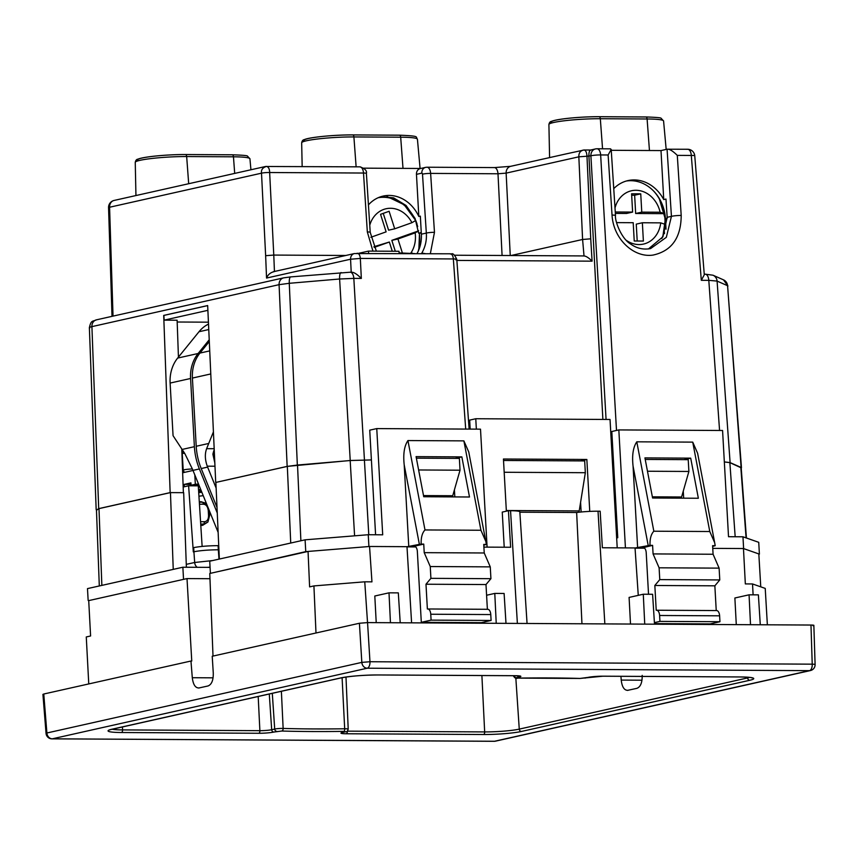 <?xml version="1.0" encoding="UTF-8"?>
<svg xmlns="http://www.w3.org/2000/svg" width="858" height="858" viewBox="0 0 858 858"><rect width="100%" height="100%" fill="white"/><g stroke="black" fill="none" stroke-linecap="round" stroke-linejoin="round"><path stroke-width="1.29" d="M487.097 547.125L480.501 429.161L376.759 428.592L369.734 430.158L375.589 534.77M742.964 536.797L743.618 548.594L759.394 554.129L758.74 542.32L742.964 536.797L728.517 536.711L722.575 430.491L618.832 429.922L611.808 431.499L617.749 537.719L616.655 537.966M184.953 579.043L88.717 600.611L187.012 578.582L209.974 578.71M210.382 573.005L209.727 561.207L305.094 539.821L368.254 534.727L368.908 546.535L305.759 551.63L211.819 573.015M406.992 546.739L419.38 544.38L404.204 464.864C403.035 454.118 404.268 446.01 407.936 440.562L463.878 440.873L468.768 452.016L485.821 541.409L480.93 530.255L424.989 529.944C422.222 532.861 420.946 537.569 421.16 544.079L419.38 544.38M421.16 544.079L423.745 544.101L424.217 552.659L484.234 552.981L490.261 566.87L490.926 578.678L485.993 584.555L487.376 609.298M421.31 622.318L431.081 620.13L491.098 620.463L481.327 622.651L421.31 622.318L417.353 551.501A5.942 3.067 90.3 0 0 414.339 546.246A5.942 3.067 90.3 0 0 413.974 546.289L423.745 544.101M484.234 552.981L483.751 544.433L486.336 544.444L485.821 541.409M483.794 545.12L486.336 544.444M635.049 547.994L648.23 545.634L633.065 466.119C631.885 455.373 633.129 447.275 636.786 441.816L692.728 442.127L697.618 453.281L714.671 542.674L709.78 531.52L653.839 531.209C651.083 534.116 649.806 538.835 650.01 545.345L648.23 545.634M643.554 547.554L652.595 545.366L650.01 545.345M712.644 546.385L715.197 545.709L712.601 545.688L713.084 554.247L719.111 568.135L719.776 579.933L714.853 585.821L716.237 610.564M759.394 554.129L758.837 554.247M368.254 534.727L382.7 534.813L376.759 428.592M88.149 600.418L87.484 588.609L182.861 567.224L210.071 567.374M625.428 547.887L618.832 429.922M683.665 498.176L683.268 491.108M652.584 498.005L698.358 498.251L690.701 458.151L644.926 457.893L652.584 498.005M684.04 459.641L690.701 458.151M715.197 545.709L714.671 542.674M652.595 545.366L653.077 553.914L713.084 554.247M654.461 623.605L710.177 623.916L719.948 621.718L719.615 615.819A5.942 3.067 90.3 0 0 716.602 610.564A5.942 3.067 90.3 0 0 716.237 610.606M714.853 585.821L654.836 585.488L656.22 610.274A5.942 3.067 -89.7 0 1 656.585 610.231L716.602 610.564M719.776 579.933L659.77 579.6L654.836 585.488M719.111 568.135L659.105 567.803L659.77 579.6M719.948 621.718L659.941 621.396L659.609 615.486A5.942 3.067 -89.7 0 0 656.585 610.231M659.941 621.396L654.397 622.629M648.53 594.262L646.213 552.766A5.942 3.067 90.3 0 0 643.189 547.511A5.942 3.067 90.3 0 0 642.824 547.554M659.105 567.803L653.077 553.914M633.065 466.119L637.633 548.015M183.515 579.032L182.861 567.224M305.094 539.821L305.759 551.63M408.783 546.75L404.204 464.864M423.734 496.739L469.498 496.996L461.851 456.885L416.076 456.628L423.734 496.739M455.19 458.376L461.851 456.885M454.418 489.843L454.815 496.911M491.098 620.463L490.765 614.564A5.942 3.067 90.3 0 0 487.741 609.298A5.942 3.067 90.3 0 0 487.376 609.341M431.081 620.13L430.759 614.231A5.942 3.067 -89.7 0 0 427.734 608.976A5.942 3.067 -89.7 0 0 427.37 609.008L425.986 584.223L485.993 584.555M425.986 584.223L430.909 578.346L490.926 578.678M490.261 566.87L430.255 566.537L430.909 578.346M430.255 566.537L424.217 552.659M315.991 632.99L313.921 585.917L309.609 586.883L308.054 551.437L209.77 573.476L213.009 656.07M313.921 585.917L364.757 581.81L367.535 622.597L359.416 623.251L212.226 656.252L213.267 673.015C213.417 680.255 211.647 684.577 207.979 685.982L198.67 688.03M199.228 687.944C195.474 688.202 193.168 684.791 192.299 677.713L190.959 661.025L43.769 694.015L46.9 732.989A5.942 0.633 175.4 0 0 46.053 733.397A5.942 5.942 0 0 0 51.941 738.856L494.187 741.301A5.942 3.067 90.3 0 1 493.833 741.258M495.527 741.151A5.942 5.942 0 0 1 494.187 741.301A5.942 3.067 90.3 0 0 494.551 741.258A5.942 5.051 77.4 0 0 495.527 741.151L810.467 670.548A5.942 5.051 77.4 0 1 809.491 670.645A5.942 3.067 -89.7 0 0 812.226 664.167L369.97 661.732A5.942 3.067 -89.7 0 1 367.245 668.21L52.306 738.824L494.551 741.258L809.491 670.645L367.245 668.21A5.942 5.051 -102.6 0 1 361.829 662.387L46.9 732.989A5.942 5.051 -102.6 0 0 52.306 738.824A5.942 3.067 90.3 0 1 51.941 738.856M627.38 690.4L636.861 688.352C640.529 686.947 642.31 682.625 642.192 675.385M620.935 676.308L621.224 680.083C622.061 687.161 624.356 690.572 628.11 690.315M359.416 623.251L361.829 662.387L369.97 661.732L367.556 622.597L810.982 625.042C813.985 625.085 814.671 625.332 813.009 625.75M810.467 670.548A5.942 5.942 0 0 0 815.1 664.564L813.856 625.461M308.054 551.437L369.551 546.482L371.954 581.853L364.757 581.81M88.76 683.933L86.272 636.947L90.594 635.982L88.717 600.611M760.756 586.84L758.826 553.925L743.468 548.541L745.334 583.912L752.53 583.955L765.229 588.406L767.363 624.796M190.959 661.025L191.752 661.025L187.012 578.582M42.932 694.422L43.769 694.015M743.468 548.541L712.751 548.369M635.059 548.144L644.605 548.187M638.266 595.355L635.038 547.94L602.37 547.769L600.16 511.218L598.026 511.207A19.155 1.931 -3.2 0 0 576.64 512.505L519.862 512.194M504.214 547.222L502.252 512.097L508.429 510.714L510.639 547.254L483.901 547.114M407.003 546.878L415.755 546.932M411.593 622.833L406.992 546.685L369.551 546.482M508.429 510.714L510.553 510.724A19.155 1.931 -3.2 0 1 519.841 511.851L527.059 623.476M753.11 594.841L752.53 583.955M736.282 624.624L734.877 597.994L749.066 594.819L750.514 624.71M710.585 623.82L710.628 624.485M760.285 624.763L758.386 594.862L749.066 594.819M654.504 624.174L652.606 594.283L643.285 594.229L629.096 597.415L630.501 624.045M709.394 623.905L709.416 624.485M644.733 624.12L643.285 594.229M604.847 623.905L598.026 511.207M581.96 623.777L576.64 512.505M470.173 429.107L469.669 420.109L475.772 418.736L476.351 429.139M475.772 418.736L610.038 419.476L617.213 547.844M589.757 511.389L586.851 459.47L503.442 459.009L506.359 511.175M510.553 510.724L517.374 623.423M505.995 623.358L504.107 593.468L494.787 593.414L486.593 595.248M496.224 623.305L494.787 593.414M480.77 622.651L480.791 623.219M376.222 622.64L374.807 596.01L389.006 592.835L390.444 622.726M400.214 622.779L398.316 592.878L389.006 592.835M580.587 502.338L581.134 512.001M580.491 460.896L586.851 459.47M201.533 491.473L198.648 491.462M198.52 489.468A8.912 0.901 -3.2 0 1 200.751 489.939A8.912 0.901 -3.2 0 1 199.485 490.476A8.912 0.901 -3.2 0 1 198.595 490.658M202.134 546.417A5.942 5.051 -102.6 0 1 202.113 546.096L198.284 485.843L188.61 485.789L183.162 487.012L184.341 486.754L184.213 484.395L190.926 482.882L191.055 485.242L195.334 484.287L194.809 474.903M198.348 486.829L199.646 486.84M182.604 471.192A8.912 0.901 176.8 0 0 183.505 471.299M182.561 470.474L182.69 472.779M193.007 470.463L182.647 472.79M191.012 484.427L184.213 484.395M199.024 485.285L191.055 485.242M198.724 492.653A32.679 3.303 -3.2 0 1 201.855 492.256M198.509 484.03A11.883 1.201 176.8 0 0 195.334 484.287M198.949 496.235A29.708 3.003 -3.2 0 1 203.228 495.656M218.747 545.656L218.104 545.656C208.279 545.72 200.139 546.385 193.694 547.619L193.919 551.758L193.307 551.887L193.071 547.758L193.694 547.619M218.994 559.126L218.329 549.785C208.515 549.86 200.375 550.514 193.919 551.758L194.669 562.483L212.537 560.574M188.61 485.789L193.307 551.887M199.292 501.758L200.836 501.769A11.883 6.145 90.3 0 1 202.456 502.198L206.606 503.978M200.708 525.536L202.692 525.321L207.915 522.018L203.678 524.077A11.883 6.145 90.3 0 1 201.437 525.45A11.883 6.145 90.3 0 1 200.804 525.536M207.915 522.029L209.674 515.261L208.526 515.122C208.644 519.219 207.25 521.417 204.311 521.718L200.558 521.696M199.453 504.193L203.335 504.214C206.177 504.397 207.818 506.617 208.29 510.864L208.526 515.122M209.427 510.928L208.29 510.864M218.136 532.378L192.975 470.388A59.406 50.504 -102.6 0 1 192.61 469.465L184.813 453.56L173.059 435.671L170.12 383.065A35.65 30.298 -102.6 0 1 177.66 358.076L198.992 331.735A35.65 30.298 -102.6 0 1 208.515 324.088M209.223 339.768L198.112 353.496A35.65 30.298 77.4 0 0 190.573 378.485L194.391 446.686A59.406 50.504 77.4 0 0 199.388 468.951L217.256 512.977M217.01 507.432L201.212 468.543A59.406 50.504 -102.6 0 1 196.214 446.267L192.406 378.067A35.65 30.298 -102.6 0 1 199.946 353.078L209.309 341.516M214.221 449.689A23.767 12.28 -89.7 0 0 212.891 454.225L214.822 462.934M213.417 431.874L206.628 448.67C204.74 453.882 204.955 459.716 207.261 466.184A59.406 50.504 77.4 0 0 207.625 467.106L216.119 488.03M370.849 237.28L386.121 231.853L380.544 214.328L389.124 211.282L394.701 228.807L411.926 222.694A27.327 23.23 77.4 0 0 389.21 208.312A27.327 23.23 77.4 0 0 369.755 225.193M411.926 222.694L415.486 220.635A39.211 33.333 77.4 0 1 417.396 225.611A39.211 33.333 77.4 0 1 417.696 226.609M418.715 230.813L415.154 232.872L397.94 238.985L391.827 240.358L395.302 251.255M410.939 252.949A27.327 23.23 77.4 0 0 415.154 232.872M418.404 230.92L391.827 240.358M392.278 251.244L389.35 242.031L373.906 246.718M383.247 213.374L388.599 230.18L394.701 228.807M389.35 242.031L374.238 247.404M397.94 238.985L402.359 252.906M214.5 455.802L213.953 455.877M615.261 211.99L632.614 212.087L631.595 193.79L640.744 193.844L641.763 212.141L660.134 212.237A27.327 23.23 77.4 0 0 637.784 190.369A27.327 23.23 77.4 0 0 615.004 207.958M660.134 212.237L664.339 213.663A39.211 33.333 77.4 0 1 664.95 218.972A39.211 33.333 77.4 0 1 664.929 224.281L660.724 222.866L642.363 222.758L636.261 224.131L637.204 241.023M626.404 240.39A27.327 23.23 77.4 0 0 660.724 222.866M631.67 195.195L634.641 195.216L635.66 213.503L664.339 213.663M615.358 213.395L626.512 213.46L632.614 212.087M641.763 212.141L635.66 213.503M640.744 193.844L634.641 195.216M642.363 222.758L643.382 241.055L634.234 241.001L633.204 222.705L616.602 222.619M455.791 259.856C457.55 259.234 456.735 258.934 453.346 258.944L360.328 258.43L350.568 259.223L266.548 278.056C267.943 274.592 270.549 272.436 274.356 271.6M351.287 272.265L350.214 272.211A7.132 3.689 90.3 0 1 353.828 278.389L361.336 278.432C356.917 274.024 353.571 271.965 351.287 272.265M611.25 150.3L661.003 150.579L667.138 149.206C669.422 148.895 672.801 150.954 677.294 155.373L681.198 215.444C681.059 237.752 671.707 250.954 653.142 255.062C634.008 258.086 613.352 239.253 612.033 215.058L608.129 154.987L611.196 149.442L610.177 148.884M341.248 272.619A7.132 1.973 85.1 0 0 341.044 272.597A7.132 1.973 85.1 0 0 339.618 279L350.225 460.499L371.396 459.931L350.182 460.531L297.522 465.036L300.879 540.765M96.525 510.038L98.702 508.633L170.152 492.61L183.676 492.674L186.379 567.245M287.323 466.398L215.873 482.421L219.348 559.051L290.733 543.039L287.323 466.398L297.522 465.036M612.387 461.54L613.491 461.454M416.366 458.161L459.373 458.397L460.027 470.205L452.734 495.742L423.509 495.581M504.182 472.265L585.338 472.715L584.673 460.918L503.528 460.467M652.359 496.836L681.584 496.996L688.888 471.46L688.223 459.663L645.227 459.427M664.489 233.623L664.36 231.585M666.023 229.215L665.422 218.64A38.02 32.325 77.4 0 0 626.276 181.027M549.656 157.582L566.323 153.85M363.685 168.157L420.731 168.468M208.43 322.179L177.177 322.007M178.443 357.1L177.113 320.216L164.135 320.141L207.893 310.328M214.393 453.528L213.395 453.517M183.376 492.674L181.789 449.131M181.896 451.951L183.687 451.962M213.428 452.123L214.328 452.134M416.462 174.346L421.825 173.144A5.942 5.051 77.4 0 1 425.611 167.374L427.016 167.224A7.132 3.689 90.3 0 0 426.576 167.267A5.942 5.051 77.4 0 0 425.611 167.374L420.248 168.576A5.942 5.051 -102.6 0 0 416.462 174.346L418.822 216.473L420.345 216.13L421.353 234.191L426.329 233.076C426.844 240.251 425.343 246.911 421.814 253.067L425.332 253.657M416.988 253.614A33.269 28.282 77.4 0 0 421.353 234.191M266.548 278.056L265.637 255.684L273.777 255.073L269.648 172.522C269.616 169.101 268.608 167.063 266.613 166.388C262.687 167.535 260.982 169.798 261.508 173.177A5.942 0.74 -2.9 0 1 269.648 172.522L363.502 173.037A5.942 0.686 -3.7 0 1 366.387 173.434C367.106 170.742 364.94 168.543 359.888 166.849A7.132 3.689 -89.7 0 1 363.502 173.037L367.331 231.95A5.942 0.686 -3.7 0 1 370.216 232.346L366.387 173.434M138.524 160.693A31.617 3.196 -3.2 0 1 150.139 156.682A31.617 3.196 -3.2 0 1 185.328 154.547A2.381 1.233 90.3 0 1 185.467 154.537A2.381 1.233 90.3 0 1 186.669 156.553A33.998 3.432 -3.2 0 0 152.445 158.408A33.998 3.432 -3.2 0 0 135.253 162.355L135.939 195.549L265.562 166.484L359.888 166.849M274.442 271.471L273.777 255.073L345.785 255.48M372.94 251.137L367.331 231.95M421.825 173.144A1.19 0.611 90.3 0 1 422.501 174.163A5.942 0.686 176.3 0 1 430.63 173.402L497.994 173.777A7.132 3.689 -89.7 0 0 494.38 167.589L427.016 167.224A7.132 3.689 90.3 0 1 430.63 173.402L434.47 232.314L430.341 253.678M494.38 167.589L510.682 166.323A7.132 6.06 -102.6 0 0 506.134 173.123L510.253 255.523M582.893 150.129L583.933 150.032C585.703 150.171 586.711 152.241 586.979 156.231L578.839 156.821C578.71 152.863 580.416 150.6 583.933 150.032L565.99 153.925M590.701 150.021L595.441 148.938A7.132 6.06 77.4 0 0 590.894 155.802A7.132 0.858 -3.3 0 1 600.654 154.944L608.129 154.987M590.98 150.075C589.457 150.171 588.781 152.231 588.931 156.242L602.874 419.444M610.553 148.842L597.039 148.766A7.132 3.689 90.3 0 0 596.61 148.809A7.132 6.06 77.4 0 0 595.441 148.938A7.132 7.132 0 0 1 597.039 148.766A7.132 3.689 90.3 0 1 600.654 154.944L616.505 430.448M724.334 461.915L730.104 462.601L741.119 467.471L741.215 468.125M741.194 467.835L729.858 462.623L735.177 536.754M724.334 461.958L729.858 462.623M96.171 509.673L89.371 327.692C91.109 319.712 92.632 321.75 96.461 319.83L283.623 277.863A7.132 6.06 77.4 0 0 279.075 284.663L287.151 466.387L215.937 482.4M287.151 466.387L350.225 460.499M170.377 492.621L98.992 508.622L96.815 510.027M585.338 472.715L579.214 510.918L506.327 510.521M606.07 419.455L590.894 155.802L586.979 156.231L590.733 238.814L582.593 239.479L584.019 255.931L454.665 255.223M583.601 255.974C585.671 255.823 588.491 257.55 592.084 261.164L456.885 260.414M502.08 255.48L497.994 173.777L506.134 173.123L578.839 156.821L582.593 239.479L510.971 255.534M215.712 482.4L207.668 305.555L163.706 315.412L170.152 492.61M170.452 492.599L173.241 569.39L101.855 585.392L98.992 508.622M418.618 469.969L460.027 470.205M677.294 155.373L691.301 155.448L701.308 280.309L704.289 274.764L694.755 155.824A7.132 7.132 0 0 0 687.687 149.26A7.132 3.689 90.3 0 1 691.301 155.448A7.132 0.761 -4.6 0 1 694.755 155.824M687.258 149.313A7.132 3.689 90.3 0 1 687.687 149.26L667.138 149.206M681.198 215.444A7.132 0.826 176.3 0 0 671.439 216.355L667.17 217.31L665.98 199.067L663.738 199.571L661.003 150.579M667.074 149.217L671.439 216.355L666.323 237.323L650.6 248.573C643.382 249.893 636.797 248.412 630.812 244.133C621.053 238.685 614.639 220.141 615.497 215.54L611.196 149.442M667.17 217.31L662.912 236.787L648.444 248.949M613.749 188.642A38.02 32.325 -102.6 0 1 627.959 180.598A38.02 32.325 -102.6 0 1 663.738 199.571M135.972 195.538L114.125 200.44A7.132 6.06 77.4 0 0 109.577 207.239L113.031 316.109M184.674 453.367L181.939 453.346M207.679 305.598L163.889 315.422L164.135 320.141M688.888 471.46L647.479 471.235M418.822 216.473A36.83 31.306 77.4 0 0 383.161 196.074A36.83 31.306 77.4 0 0 368.425 204.901M421.299 233.14L418.597 233.119L421.267 232.529M418.597 233.119L415.1 218.522L406.091 205.491L393.586 197.844L381.027 196.654M509.952 166.473L515.025 165.347A22.973 2.317 176.8 0 0 515.154 165.326M538.266 160.135L543.339 158.966M358.762 253.292L368.49 251.104L399.002 251.276L399.12 253.507M368.608 253.346L368.49 251.104M399.088 252.896L414.639 253.593M412.14 253.582L412.108 252.96M399.163 253.507L399.12 252.885M413.974 546.289L414.693 546.289M692.728 442.127L709.78 531.52M653.839 531.209L636.786 441.816M659.609 615.486L719.615 615.819M463.878 440.873L480.93 530.255M424.989 529.944L407.936 440.562M430.759 614.231L490.765 614.564M517.857 678.099A232.593 23.509 -3.2 0 1 580.051 678.442L587.945 677.412A11.004 1.115 -3.2 0 1 603.013 676.19L740.325 676.951A27.628 2.788 -3.2 0 1 749.785 680.265L521.428 731.466A27.628 2.788 -3.2 0 1 483.569 734.512L346.257 733.762A11.004 1.115 -3.2 0 1 342.492 732.442L345.506 731.767L343.94 731.37A232.593 23.509 -3.2 0 1 281.746 731.027L273.852 732.056A11.004 1.115 -3.2 0 1 258.784 733.279L121.471 732.518A27.628 2.788 -3.2 0 1 112.012 729.203L340.369 678.002A27.628 2.788 -3.2 0 1 378.228 674.956L515.54 675.707A11.004 1.115 -3.2 0 1 519.304 677.026L516.291 677.702L517.857 678.099A2.381 0.901 89.2 0 1 517.76 678.11A2.381 0.901 89.2 0 1 517.664 678.099M580.051 678.442A2.381 1.534 91.7 0 1 579.847 678.453L517.76 678.11C516.098 678.86 514.618 678.056 513.32 675.707M584.931 678.088A2.381 2.016 77.4 0 0 585.692 677.917M587.945 677.412A2.381 2.016 77.4 0 0 588.642 677.262M603.013 676.19A2.381 1.233 90.3 0 1 602.863 676.211L740.175 676.962A2.381 1.233 90.3 0 1 740.036 676.951M740.325 676.951A2.381 1.233 90.3 0 1 740.175 676.962C755.029 677.391 750.739 677.917 752.069 677.895L751.801 677.691M749.57 677.412A25.257 2.553 -3.2 0 1 747.618 677.927L519.262 729.118A25.257 2.553 -3.2 0 1 484.663 731.917L347.351 731.155A8.623 0.869 -3.2 0 1 347.233 731.155M749.785 680.265A2.381 2.016 -102.6 0 1 747.618 677.927L747.565 677.219M521.428 731.466A2.381 2.016 -102.6 0 1 519.262 729.118L515.83 678.035M483.569 734.512A2.381 1.233 -89.7 0 0 484.663 731.917L481.896 675.546M346.257 733.762A2.381 1.233 -89.7 0 0 347.351 731.155L347.34 731.07M342.492 732.442A2.381 2.016 77.4 0 0 343.254 732.271M345.506 731.767A2.381 2.016 77.4 0 0 345.892 731.724C346.771 732.013 347.544 731.145 348.209 729.107A5.631 0.568 176.8 0 0 344.691 728.774A230.212 23.263 -3.2 0 1 283.14 728.431L281.381 691.28M343.94 731.37A2.381 0.901 -90.8 0 0 344.691 728.774L342.095 677.691M281.746 731.027A2.381 1.534 -88.3 0 0 283.14 728.431A5.631 0.568 176.8 0 0 274.699 729.043L271.686 729.718A8.623 0.869 -3.2 0 1 259.877 730.673L122.565 729.911A25.257 2.553 -3.2 0 1 112.076 729.236M272.297 693.318L274.699 729.043A2.381 2.016 -102.6 0 0 276.866 731.381M273.852 732.056A2.381 2.016 -102.6 0 1 271.686 729.718L269.283 693.993M258.784 733.279A2.381 1.233 -89.7 0 0 259.877 730.673L258.194 696.471M121.471 732.518A2.381 1.233 -89.7 0 0 122.565 729.911L122.415 726.919M112.012 729.203A2.381 2.016 77.4 0 0 112.773 729.032M340.369 678.002A2.381 2.016 77.4 0 0 341.098 677.852M378.228 674.956A2.381 1.233 90.3 0 1 378.088 674.967L515.39 675.729A2.381 1.233 90.3 0 1 515.25 675.707M515.54 675.707A2.381 1.233 90.3 0 1 515.39 675.729L519.401 675.9M519.304 677.026A2.381 2.016 -102.6 0 1 517.438 675.772M516.291 677.702A2.381 2.016 -102.6 0 1 514.178 675.718M641.956 680.201L621.224 680.083M815.1 664.564A5.942 0.568 178.2 0 0 812.226 664.167L810.982 625.042M213.052 677.831L192.299 677.713M210.06 567.17A11.883 1.201 176.8 0 0 207.261 567.363M218.329 549.785L218.104 545.656M186.272 564.36L194.669 562.483A5.942 5.051 77.4 0 0 197.222 567.31M203.335 504.214A2.381 1.233 90.3 0 0 202.456 502.198L199.324 502.177M200.708 524.066L203.678 524.077A2.381 1.233 90.3 0 0 204.311 521.718M198.992 331.735L208.762 329.547M207.261 466.184L214.972 466.226M214.178 448.713L206.628 448.67M208.601 443.489L196.214 446.267M201.212 468.543L207.625 467.106M192.406 378.067L210.778 373.949M209.727 350.89L199.946 353.078M192.975 470.388L199.388 468.951M194.391 446.686L182.003 449.463M170.12 383.065L190.573 378.485M198.112 353.496L177.66 358.076M419.315 233.129A39.843 33.87 -102.6 0 1 418.243 251.19M378.174 197.726A39.843 33.87 -102.6 0 1 416.967 223.724M654 191.441A39.843 33.87 -102.6 0 1 665.165 219.058A39.843 33.87 -102.6 0 1 661.797 238.588M351.212 272.211L350.568 259.223A5.942 5.051 -102.6 0 1 354.354 253.56L273.327 271.729M361.336 278.432L360.328 258.43A5.942 3.067 -89.7 0 0 357.314 253.282L357.314 253.282A5.942 3.067 -89.7 0 0 356.96 253.325M701.308 280.309L708.805 280.351L719.572 430.48M469.122 429.097L456.799 259.373C452.327 250.171 451.319 255.341 450.332 253.796L450.332 253.796A5.942 3.067 -89.7 0 1 453.346 258.944L465.701 429.075M364.435 459.899L353.828 278.389L339.618 279L289.275 283.301L297.34 465.015M552.177 122.866A31.617 3.196 -3.2 0 1 563.792 118.844A31.617 3.196 -3.2 0 1 598.97 116.72A2.381 1.233 90.3 0 1 599.12 116.699A2.381 1.233 90.3 0 1 600.321 118.726L647.104 118.983A33.998 3.432 -3.2 0 1 663.577 120.989L666.173 149.421M599.259 116.72L645.763 116.978A2.381 1.233 90.3 0 1 645.902 116.956A2.381 1.233 90.3 0 1 647.104 118.983L649.452 150.515M663.577 120.989L661.1 118.286C661.164 117.739 656.102 117.299 645.902 116.956L599.12 116.699C582.014 116.581 557.335 118.779 551.533 121.353C550.182 121.471 549.313 122.533 548.905 124.528A33.998 3.432 -3.2 0 1 566.098 120.57A33.998 3.432 -3.2 0 1 600.321 118.726L602.552 148.799M356.124 166.827L353.904 136.937L400.686 137.194A34.535 3.486 -3.2 0 1 417.428 139.232L420.088 168.468M352.842 134.931L399.345 135.189A2.381 1.233 90.3 0 1 399.485 135.178A2.381 1.233 90.3 0 1 400.686 137.194L403.003 168.372M302.166 166.538L301.673 142.825A34.535 3.486 -3.2 0 1 319.133 138.814A34.535 3.486 -3.2 0 1 353.904 136.937A2.381 1.233 90.3 0 0 352.702 134.91L399.485 135.178C421.181 136.057 415.079 136.84 417.428 139.232M304.912 141.162A32.164 3.25 -3.2 0 1 316.849 137.087A32.164 3.25 -3.2 0 1 352.552 134.931A2.381 1.233 90.3 0 1 352.702 134.91C335.028 134.749 309.212 137.226 304.311 139.639C302.938 139.779 302.059 140.841 301.673 142.825M421.46 253.636A33.269 28.282 77.4 0 0 421.814 253.067M422.501 174.163L426.329 233.076A5.942 0.686 176.3 0 1 434.47 232.314M740.829 467.481L746.085 537.891M590.733 238.814L592.084 261.164M265.637 255.684L261.508 173.177L109.577 207.239A7.132 0.676 -1.8 0 0 108.558 207.625L112.012 316.334M349.785 272.254A7.132 3.689 90.3 0 1 350.214 272.211L290.701 276.898A7.132 1.973 85.1 0 0 289.275 283.301L279.075 284.663L91.913 326.63L98.702 508.633M290.905 276.919A7.132 1.973 85.1 0 0 290.701 276.898L283.623 277.863M96.461 319.83A7.132 6.06 77.4 0 0 91.913 326.63C89.511 327.198 88.792 327.67 89.736 328.035M350.182 460.531L354.59 535.832M364.403 459.931L368.779 534.727M704.761 274.217A7.132 3.689 90.3 0 1 705.19 274.163L712.998 275.214L723.487 279.847A7.132 6.961 113.8 0 1 727.573 285.714L741.473 467.76M712.998 275.214A7.132 6.961 113.8 0 1 717.084 281.081L727.573 285.714L741.119 467.471M704.236 274.163L705.19 274.163A7.132 3.689 90.3 0 1 708.805 280.351L717.084 281.081L730.104 462.601M612.033 215.058A7.132 0.826 -3.7 0 1 615.497 215.54M665.422 218.64L667.213 218.232M185.618 154.547L232.11 154.805A2.381 1.233 90.3 0 1 232.261 154.794A2.381 1.233 90.3 0 1 233.462 156.81A33.998 3.432 -3.2 0 1 249.935 158.816L250.933 169.766M188.685 183.719L186.669 156.553L233.462 156.81L234.695 173.413M192.406 468.961A7.486 0.761 176.8 0 0 184.298 469.766A7.486 0.761 176.8 0 0 183.226 470.216L182.218 453.346M427.734 608.976L487.741 609.298M579.847 678.453L602.863 676.211M342.331 732.475L345.892 731.724M109.888 729.772L340.765 677.97C350.525 676.093 362.966 675.085 378.088 674.967M348.209 729.107L345.989 677.037M42.921 694.379L46.053 733.397M200.836 501.769L205.319 503.013M209.438 511.003L209.674 515.261M213.245 452.777L214.607 458.108M419.476 233.129L418.865 249.753M386.915 196.482L404.193 204.751L416.162 221.203M659.148 198.23L665.336 219.187L662.794 236.99M450.332 253.796L354.354 253.56M548.905 124.528L549.592 157.604M376.351 251.147L370.216 232.346M549.688 157.582L510.682 166.323M590.604 150.021L584.244 149.989M741.194 467.782L746.428 538.009M96.45 509.673L99.303 585.96M723.487 279.847L727.938 286.036M135.253 162.355C135.661 160.36 136.529 159.309 137.881 159.18C143.694 156.617 168.372 154.419 185.467 154.537L232.261 154.794C242.449 155.126 247.512 155.566 247.458 156.113L249.935 158.816M114.125 200.44A7.132 7.132 0 0 0 108.558 207.625M184.373 472.404L183.226 470.216"/></g></svg>
